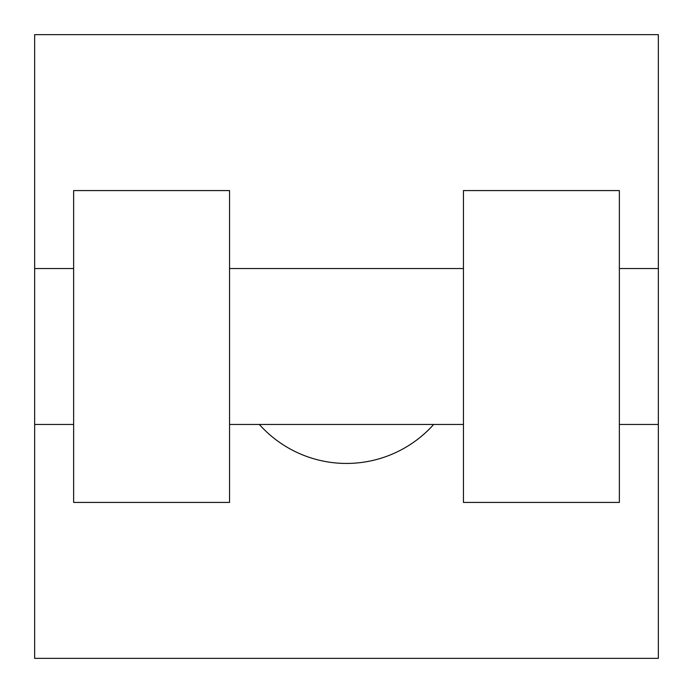 <?xml version="1.0" encoding="UTF-8"?>
<svg xmlns="http://www.w3.org/2000/svg" width="693" height="693" viewBox="0 0 693 693"><rect width="100%" height="100%" fill="white"/><g stroke="black" fill="none" stroke-linecap="round" stroke-linejoin="round"><path stroke-width="1.04" d="M259.338 424.462A116.944 116.944 0 0 0 433.662 424.462M658.35 268.537L658.35 658.35L34.65 658.35L34.65 34.65L658.35 34.65L658.35 268.537L619.369 268.537M463.444 190.575L463.444 502.425L619.369 502.425L619.369 190.575L463.444 190.575M229.556 502.425L229.556 190.575L73.631 190.575L73.631 502.425L229.556 502.425M463.444 268.537L229.556 268.537M463.444 424.462L229.556 424.462M658.35 424.462L619.369 424.462M34.65 424.462L73.631 424.462M34.65 268.537L73.631 268.537"/></g></svg>
